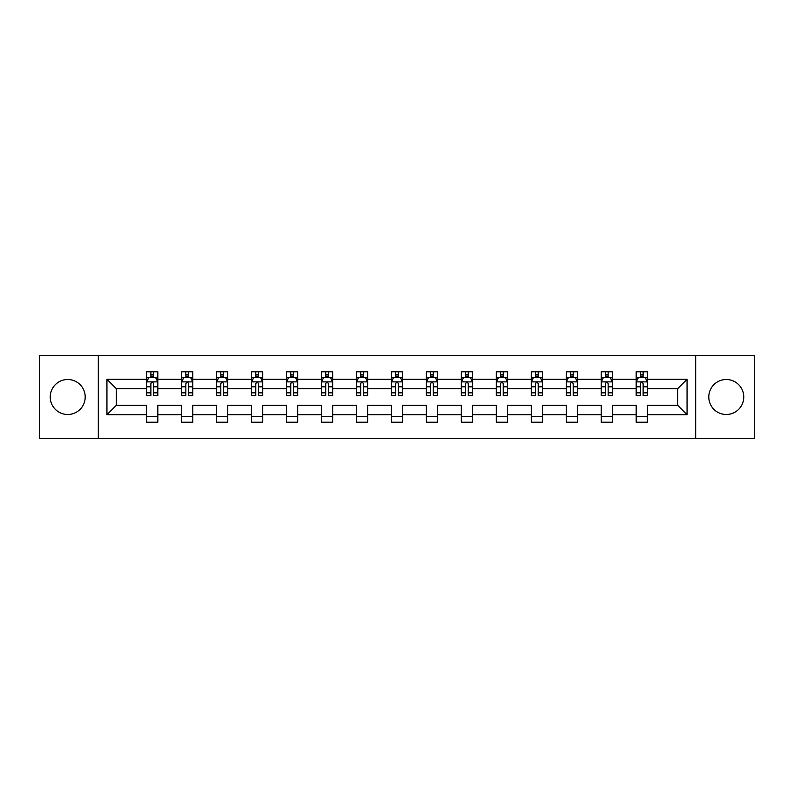 <?xml version="1.0" encoding="UTF-8"?>
<svg xmlns="http://www.w3.org/2000/svg" width="794" height="794" viewBox="0 0 794 794"><rect width="100%" height="100%" fill="white"/><g stroke="black" fill="none" stroke-linecap="round" stroke-linejoin="round"><path stroke-width="1.19" d="M726.282 379.512A17.488 17.488 0 0 0 708.794 397A17.488 17.488 0 0 0 726.282 414.488A17.488 17.488 0 0 0 743.77 397A17.488 17.488 0 0 0 726.282 379.512M67.718 379.512A17.488 17.488 0 0 0 50.23 397A17.488 17.488 0 0 0 67.718 414.488A17.488 17.488 0 0 0 85.206 397A17.488 17.488 0 0 0 67.718 379.512M695.683 438.467L754.3 438.467L754.3 355.533L695.683 355.533L695.683 438.467L98.317 438.467L98.317 355.533L39.7 355.533L39.7 438.467L98.317 438.467M647.378 414.706L647.378 405.297L677.639 405.297L687.058 414.706L647.378 414.706L647.378 422.219L636.173 422.219L636.173 414.706L612.412 414.706L612.412 422.219L601.207 422.219L601.207 414.706L577.446 414.706L577.446 422.219L566.231 422.219L566.231 414.706L542.471 414.706L542.471 422.219L531.265 422.219L531.265 414.706L507.505 414.706L507.505 422.219L496.3 422.219L496.3 414.706L472.539 414.706L472.539 422.219L461.334 422.219L461.334 414.706L437.573 414.706L437.573 422.219L426.368 422.219L426.368 414.706L402.608 414.706L402.608 422.219L391.392 422.219L391.392 414.706L367.632 414.706L367.632 422.219L356.427 422.219L356.427 414.706L332.666 414.706L332.666 422.219L321.461 422.219L321.461 414.706L297.7 414.706L297.7 422.219L286.495 422.219L286.495 414.706L262.735 414.706L262.735 422.219L251.529 422.219L251.529 414.706L227.769 414.706L227.769 422.219L216.554 422.219L216.554 414.706L192.793 414.706L192.793 422.219L181.588 422.219L181.588 414.706L157.827 414.706L157.827 422.219L146.622 422.219L146.622 414.706L106.942 414.706L106.942 379.294L146.622 379.294L146.622 371.781L157.827 371.781L157.827 379.294L181.588 379.294L181.588 371.781L192.793 371.781L192.793 379.294L216.554 379.294L216.554 371.781L227.769 371.781L227.769 379.294L251.529 379.294L251.529 371.781L262.735 371.781L262.735 379.294L286.495 379.294L286.495 371.781L297.7 371.781L297.7 379.294L321.461 379.294L321.461 371.781L332.666 371.781L332.666 379.294L356.427 379.294L356.427 371.781L367.632 371.781L367.632 379.294L391.392 379.294L391.392 371.781L402.608 371.781L402.608 379.294L426.368 379.294L426.368 371.781L437.573 371.781L437.573 379.294L461.334 379.294L461.334 371.781L472.539 371.781L472.539 379.294L496.3 379.294L496.3 371.781L507.505 371.781L507.505 379.294L531.265 379.294L531.265 371.781L542.471 371.781L542.471 379.294L566.231 379.294L566.231 371.781L577.446 371.781L577.446 379.294L601.207 379.294L601.207 371.781L612.412 371.781L612.412 379.294L636.173 379.294L636.173 371.781L647.378 371.781L647.378 379.294L687.058 379.294L687.058 414.706M695.683 355.533L98.317 355.533M636.173 379.294L636.173 388.703L612.412 388.703L612.412 379.294M612.412 414.706L612.412 405.297L636.173 405.297L636.173 414.706M601.207 379.294L601.207 388.703L577.446 388.703L577.446 379.294M577.446 414.706L577.446 405.297L601.207 405.297L601.207 414.706M566.231 379.294L566.231 388.703L542.471 388.703L542.471 379.294M542.471 414.706L542.471 405.297L566.231 405.297L566.231 414.706M531.265 379.294L531.265 388.703L507.505 388.703L507.505 379.294M507.505 414.706L507.505 405.297L531.265 405.297L531.265 414.706M496.3 379.294L496.3 388.703L472.539 388.703L472.539 379.294M472.539 414.706L472.539 405.297L496.3 405.297L496.3 414.706M461.334 379.294L461.334 388.703L437.573 388.703L437.573 379.294M437.573 414.706L437.573 405.297L461.334 405.297L461.334 414.706M426.368 379.294L426.368 388.703L402.608 388.703L402.608 379.294M402.608 414.706L402.608 405.297L426.368 405.297L426.368 414.706M391.392 379.294L391.392 388.703L367.632 388.703L367.632 379.294M367.632 414.706L367.632 405.297L391.392 405.297L391.392 414.706M356.427 379.294L356.427 388.703L332.666 388.703L332.666 379.294M332.666 414.706L332.666 405.297L356.427 405.297L356.427 414.706M321.461 379.294L321.461 388.703L297.7 388.703L297.7 379.294M297.7 414.706L297.7 405.297L321.461 405.297L321.461 414.706M286.495 379.294L286.495 388.703L262.735 388.703L262.735 379.294M262.735 414.706L262.735 405.297L286.495 405.297L286.495 414.706M251.529 379.294L251.529 388.703L227.769 388.703L227.769 379.294M227.769 414.706L227.769 405.297L251.529 405.297L251.529 414.706M216.554 379.294L216.554 388.703L192.793 388.703L192.793 379.294M192.793 414.706L192.793 405.297L216.554 405.297L216.554 414.706M181.588 379.294L181.588 388.703L157.827 388.703L157.827 379.294M157.827 414.706L157.827 405.297L181.588 405.297L181.588 414.706M146.622 379.294L146.622 388.703L116.361 388.703L116.361 405.297L146.622 405.297L146.622 414.706M106.942 379.294L116.361 388.703M677.639 405.297L677.639 388.703L647.378 388.703L647.378 379.294M640.43 377.388L643.12 377.388M605.465 377.388L608.154 377.388M570.499 377.388L573.189 377.388M535.523 377.388L538.213 377.388M500.557 377.388L503.247 377.388M465.592 377.388L468.281 377.388M430.626 377.388L433.316 377.388M395.65 377.388L398.35 377.388M360.684 377.388L363.374 377.388M325.719 377.388L328.408 377.388M290.753 377.388L293.443 377.388M255.787 377.388L258.477 377.388M220.811 377.388L223.501 377.388M185.846 377.388L188.535 377.388M150.88 377.388L153.57 377.388M146.622 416.612L157.827 416.612M181.588 416.612L192.793 416.612M216.554 416.612L227.769 416.612M251.529 416.612L262.735 416.612M286.495 416.612L297.7 416.612M321.461 416.612L332.666 416.612M356.427 416.612L367.632 416.612M391.392 416.612L402.608 416.612M426.368 416.612L437.573 416.612M461.334 416.612L472.539 416.612M496.3 416.612L507.505 416.612M531.265 416.612L542.471 416.612M566.231 416.612L577.446 416.612M601.207 416.612L612.412 416.612M636.173 416.612L647.378 416.612M116.361 405.297L106.942 414.706M687.058 379.294L677.639 388.703M153.57 374.699L150.88 374.699M148.726 377.765L146.622 377.765L146.622 371.781L150.88 371.781L150.88 377.497M146.622 392.841L146.622 395.65L150.88 395.65L150.88 392.841L146.622 392.841L146.622 388.703M157.827 388.703L157.827 395.65L153.57 395.65L153.57 383.661C152.676 381.934 151.773 381.934 150.88 383.661L150.88 392.841M155.723 377.765L157.827 377.765L157.827 371.781L153.57 371.781L153.57 377.497M157.827 381.983L155.584 377.497L148.865 377.497L146.622 381.983M188.535 374.699L185.846 374.699M183.692 377.765L181.588 377.765L181.588 371.781L185.846 371.781L185.846 377.497M181.588 392.841L181.588 395.65L185.846 395.65L185.846 392.841L181.588 392.841L181.588 388.703M192.793 388.703L192.793 395.65L188.535 395.65L188.535 383.661C187.642 381.934 186.749 381.934 185.846 383.661L185.846 392.841M190.689 377.765L192.793 377.765L192.793 371.781L188.535 371.781L188.535 377.497M192.793 381.983L190.55 377.497L183.831 377.497L181.588 381.983M223.501 374.699L220.811 374.699M218.668 377.765L216.554 377.765L216.554 371.781L220.811 371.781L220.811 377.497M216.554 392.841L216.554 395.65L220.811 395.65L220.811 392.841L216.554 392.841L216.554 388.703M227.769 388.703L227.769 395.65L223.501 395.65L223.501 383.661C222.608 381.934 221.715 381.934 220.811 383.661L220.811 392.841M225.655 377.765L227.769 377.765L227.769 371.781L223.501 371.781L223.501 377.497M227.769 381.983L225.526 377.497L218.797 377.497L216.554 381.983M258.477 374.699L255.787 374.699M253.633 377.765L251.529 377.765L251.529 371.781L255.787 371.781L255.787 377.497M251.529 392.841L251.529 395.65L255.787 395.65L255.787 392.841L251.529 392.841L251.529 388.703M262.735 388.703L262.735 395.65L258.477 395.65L258.477 383.661C257.574 381.934 256.68 381.934 255.787 383.661L255.787 392.841M260.621 377.765L262.735 377.765L262.735 371.781L258.477 371.781L258.477 377.497M262.735 381.983L260.492 377.497L253.762 377.497L251.529 381.983M293.443 374.699L290.753 374.699M288.599 377.765L286.495 377.765L286.495 371.781L290.753 371.781L290.753 377.497M286.495 392.841L286.495 395.65L290.753 395.65L290.753 392.841L286.495 392.841L286.495 388.703M297.7 388.703L297.7 395.65L293.443 395.65L293.443 383.661C292.549 381.934 291.646 381.934 290.753 383.661L290.753 392.841M295.596 377.765L297.7 377.765L297.7 371.781L293.443 371.781L293.443 377.497M297.7 381.983L295.457 377.497L288.738 377.497L286.495 381.983M328.408 374.699L325.719 374.699M323.565 377.765L321.461 377.765L321.461 371.781L325.719 371.781L325.719 377.497M321.461 392.841L321.461 395.65L325.719 395.65L325.719 392.841L321.461 392.841L321.461 388.703M332.666 388.703L332.666 395.65L328.408 395.65L328.408 383.661C327.515 381.934 326.622 381.934 325.719 383.661L325.719 392.841M330.562 377.765L332.666 377.765L332.666 371.781L328.408 371.781L328.408 377.497M332.666 381.983L330.423 377.497L323.704 377.497L321.461 381.983M363.374 374.699L360.684 374.699M358.531 377.765L356.427 377.765L356.427 371.781L360.684 371.781L360.684 377.497M356.427 392.841L356.427 395.65L360.684 395.65L360.684 392.841L356.427 392.841L356.427 388.703M367.632 388.703L367.632 395.65L363.374 395.65L363.374 383.661C362.481 381.934 361.588 381.934 360.684 383.661L360.684 392.841M365.528 377.765L367.632 377.765L367.632 371.781L363.374 371.781L363.374 377.497M367.632 381.983L365.399 377.497L358.67 377.497L356.427 381.983M398.35 374.699L395.65 374.699M393.506 377.765L391.392 377.765L391.392 371.781L395.65 371.781L395.65 377.497M391.392 392.841L391.392 395.65L395.65 395.65L395.65 392.841L391.392 392.841L391.392 388.703M402.608 388.703L402.608 395.65L398.35 395.65L398.35 383.661C397.447 381.934 396.553 381.934 395.65 383.661L395.65 392.841M400.494 377.765L402.608 377.765L402.608 371.781L398.35 371.781L398.35 377.497M402.608 381.983L400.365 377.497L393.635 377.497L391.392 381.983M433.316 374.699L430.626 374.699M428.472 377.765L426.368 377.765L426.368 371.781L430.626 371.781L430.626 377.497M426.368 392.841L426.368 395.65L430.626 395.65L430.626 392.841L426.368 392.841L426.368 388.703M437.573 388.703L437.573 395.65L433.316 395.65L433.316 383.661C432.422 381.934 431.519 381.934 430.626 383.661L430.626 392.841M435.469 377.765L437.573 377.765L437.573 371.781L433.316 371.781L433.316 377.497M437.573 381.983L435.33 377.497L428.601 377.497L426.368 381.983M468.281 374.699L465.592 374.699M463.438 377.765L461.334 377.765L461.334 371.781L465.592 371.781L465.592 377.497M461.334 392.841L461.334 395.65L465.592 395.65L465.592 392.841L461.334 392.841L461.334 388.703M472.539 388.703L472.539 395.65L468.281 395.65L468.281 383.661C467.388 381.934 466.485 381.934 465.592 383.661L465.592 392.841M470.435 377.765L472.539 377.765L472.539 371.781L468.281 371.781L468.281 377.497M472.539 381.983L470.296 377.497L463.577 377.497L461.334 381.983M503.247 374.699L500.557 374.699M498.404 377.765L496.3 377.765L496.3 371.781L500.557 371.781L500.557 377.497M496.3 392.841L496.3 395.65L500.557 395.65L500.557 392.841L496.3 392.841L496.3 388.703M507.505 388.703L507.505 395.65L503.247 395.65L503.247 383.661C502.354 381.934 501.461 381.934 500.557 383.661L500.557 392.841M505.401 377.765L507.505 377.765L507.505 371.781L503.247 371.781L503.247 377.497M507.505 381.983L505.262 377.497L498.543 377.497L496.3 381.983M538.213 374.699L535.523 374.699M533.379 377.765L531.265 377.765L531.265 371.781L535.523 371.781L535.523 377.497M531.265 392.841L531.265 395.65L535.523 395.65L535.523 392.841L531.265 392.841L531.265 388.703M542.471 388.703L542.471 395.65L538.213 395.65L538.213 383.661C537.32 381.934 536.426 381.934 535.523 383.661L535.523 392.841M540.367 377.765L542.471 377.765L542.471 371.781L538.213 371.781L538.213 377.497M542.471 381.983L540.238 377.497L533.508 377.497L531.265 381.983M573.189 374.699L570.499 374.699M568.345 377.765L566.231 377.765L566.231 371.781L570.499 371.781L570.499 377.497M566.231 392.841L566.231 395.65L570.499 395.65L570.499 392.841L566.231 392.841L566.231 388.703M577.446 388.703L577.446 395.65L573.189 395.65L573.189 383.661C572.285 381.934 571.392 381.934 570.499 383.661L570.499 392.841M575.332 377.765L577.446 377.765L577.446 371.781L573.189 371.781L573.189 377.497M577.446 381.983L575.203 377.497L568.474 377.497L566.231 381.983M608.154 374.699L605.465 374.699M603.311 377.765L601.207 377.765L601.207 371.781L605.465 371.781L605.465 377.497M601.207 392.841L601.207 395.65L605.465 395.65L605.465 392.841L601.207 392.841L601.207 388.703M612.412 388.703L612.412 395.65L608.154 395.65L608.154 383.661C607.261 381.934 606.358 381.934 605.465 383.661L605.465 392.841M610.308 377.765L612.412 377.765L612.412 371.781L608.154 371.781L608.154 377.497M612.412 381.983L610.169 377.497L603.45 377.497L601.207 381.983M643.12 374.699L640.43 374.699M638.277 377.765L636.173 377.765L636.173 371.781L640.43 371.781L640.43 377.497M636.173 392.841L636.173 395.65L640.43 395.65L640.43 392.841L636.173 392.841L636.173 388.703M647.378 388.703L647.378 395.65L643.12 395.65L643.12 383.661C642.227 381.934 641.324 381.934 640.43 383.661L640.43 392.841M645.274 377.765L647.378 377.765L647.378 371.781L643.12 371.781L643.12 377.497M647.378 381.983L645.135 377.497L638.416 377.497L636.173 381.983M157.768 381.874L146.682 381.874M157.827 392.841L153.57 392.841M150.88 386.837L146.622 386.837M157.827 386.837L153.57 386.837M153.57 376.128L150.88 376.128M192.744 381.874L181.647 381.874M192.793 392.841L188.535 392.841M185.846 386.837L181.588 386.837M192.793 386.837L188.535 386.837M188.535 376.128L185.846 376.128M227.709 381.874L216.613 381.874M227.769 392.841L223.501 392.841M220.811 386.837L216.554 386.837M227.769 386.837L223.501 386.837M223.501 376.128L220.811 376.128M262.675 381.874L251.579 381.874M262.735 392.841L258.477 392.841M255.787 386.837L251.529 386.837M262.735 386.837L258.477 386.837M258.477 376.128L255.787 376.128M297.641 381.874L286.545 381.874M297.7 392.841L293.443 392.841M290.753 386.837L286.495 386.837M297.7 386.837L293.443 386.837M293.443 376.128L290.753 376.128M332.617 381.874L321.52 381.874M332.666 392.841L328.408 392.841M325.719 386.837L321.461 386.837M332.666 386.837L328.408 386.837M328.408 376.128L325.719 376.128M367.582 381.874L356.486 381.874M367.632 392.841L363.374 392.841M360.684 386.837L356.427 386.837M367.632 386.837L363.374 386.837M363.374 376.128L360.684 376.128M402.548 381.874L391.452 381.874M402.608 392.841L398.35 392.841M395.65 386.837L391.392 386.837M402.608 386.837L398.35 386.837M398.35 376.128L395.65 376.128M437.514 381.874L426.418 381.874M437.573 392.841L433.316 392.841M430.626 386.837L426.368 386.837M437.573 386.837L433.316 386.837M433.316 376.128L430.626 376.128M472.48 381.874L461.383 381.874M472.539 392.841L468.281 392.841M465.592 386.837L461.334 386.837M472.539 386.837L468.281 386.837M468.281 376.128L465.592 376.128M507.455 381.874L496.359 381.874M507.505 392.841L503.247 392.841M500.557 386.837L496.3 386.837M507.505 386.837L503.247 386.837M503.247 376.128L500.557 376.128M542.421 381.874L531.325 381.874M542.471 392.841L538.213 392.841M535.523 386.837L531.265 386.837M542.471 386.837L538.213 386.837M538.213 376.128L535.523 376.128M577.387 381.874L566.291 381.874M577.446 392.841L573.189 392.841M570.499 386.837L566.231 386.837M577.446 386.837L573.189 386.837M573.189 376.128L570.499 376.128M612.353 381.874L601.256 381.874M612.412 392.841L608.154 392.841M605.465 386.837L601.207 386.837M612.412 386.837L608.154 386.837M608.154 376.128L605.465 376.128M647.318 381.874L636.232 381.874M647.378 392.841L643.12 392.841M640.43 386.837L636.173 386.837M647.378 386.837L643.12 386.837M643.12 376.128L640.43 376.128"/></g></svg>
